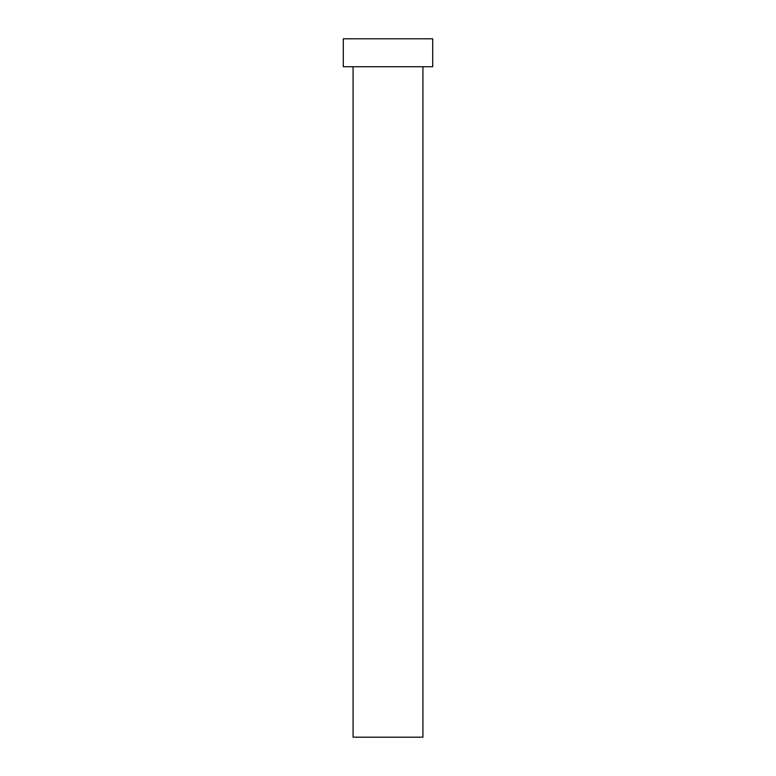 <?xml version="1.0" encoding="UTF-8"?>
<svg xmlns="http://www.w3.org/2000/svg" width="776" height="776" viewBox="0 0 776 776"><rect width="100%" height="100%" fill="white"/><g stroke="black" fill="none" stroke-linecap="round" stroke-linejoin="round"><path stroke-width="1.16" d="M353.08 66.736L353.08 737.2L422.92 737.2L422.92 66.736L422.92 737.2L353.08 737.2L353.08 66.736M343.302 38.8L343.302 66.736L432.698 66.736L432.698 38.8L343.302 38.8L343.302 66.736L432.698 66.736L432.698 38.8L343.302 38.8"/></g></svg>
